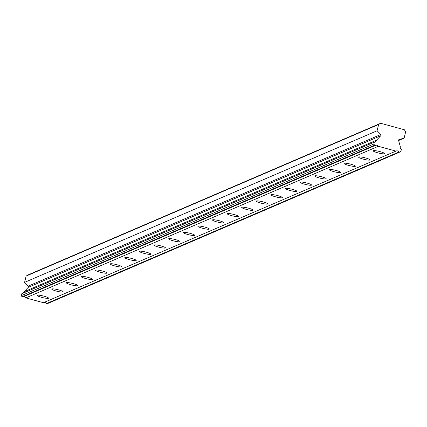 <?xml version="1.0" encoding="UTF-8"?>
<svg xmlns="http://www.w3.org/2000/svg" width="427" height="427" viewBox="0 0 427 427"><rect width="100%" height="100%" fill="white"/><g stroke="black" fill="none" stroke-linecap="round" stroke-linejoin="round"><path stroke-width="0.64" d="M380.665 123.27L378.632 124.476L377.1 130.763L380.82 134.494A0.838 0.817 -113.3 0 1 380.767 135.743L376.486 140.205A2.423 2.354 -113.3 0 1 374.33 142.122L373.865 144.027L374.586 145.255L375.258 145.442A2.423 2.354 -113.3 0 1 378.343 146.285L395.936 151.099A2.423 2.354 -113.3 0 1 399.021 151.943L399.693 152.129L400.884 151.42L401.348 149.514A2.423 2.354 -113.3 0 1 400.339 146.728L398.631 140.632A0.838 0.817 -113.3 0 1 399.16 139.512L404.118 138.156L405.65 131.868L404.422 129.771L380.665 123.27L28.15 274.871L26.116 276.082L24.585 282.37L28.305 286.095A0.838 0.817 66.7 0 1 28.251 287.35L23.971 291.806A2.423 2.354 -113.3 0 1 23.282 293.098M37.282 295.238A5.871 0.854 -166.3 0 0 37.138 295.372A5.871 0.854 -166.3 0 0 42.097 297.454A5.871 0.854 -166.3 0 0 48.406 298.286A5.871 0.854 -166.3 0 0 48.545 298.153A5.871 0.854 -166.3 0 0 43.586 296.071A5.871 0.854 -166.3 0 0 37.282 295.238M373.358 150.704A5.871 0.854 -166.3 0 0 373.214 150.838A5.871 0.854 -166.3 0 0 378.178 152.919A5.871 0.854 -166.3 0 0 384.481 153.747A5.871 0.854 -166.3 0 0 384.626 153.619A5.871 0.854 -166.3 0 0 379.662 151.532A5.871 0.854 -166.3 0 0 373.358 150.704M358.744 156.987A5.871 0.854 -166.3 0 0 358.605 157.12A5.871 0.854 -166.3 0 0 363.564 159.202A5.871 0.854 -166.3 0 0 369.867 160.034A5.871 0.854 -166.3 0 0 370.012 159.901A5.871 0.854 -166.3 0 0 365.053 157.819A5.871 0.854 -166.3 0 0 358.744 156.987M344.13 163.274A5.871 0.854 -166.3 0 0 343.991 163.402A5.871 0.854 -166.3 0 0 348.95 165.484A5.871 0.854 -166.3 0 0 355.259 166.316A5.871 0.854 -166.3 0 0 355.397 166.183A5.871 0.854 -166.3 0 0 350.439 164.101A5.871 0.854 -166.3 0 0 344.13 163.274M329.521 169.556A5.871 0.854 -166.3 0 0 329.377 169.69A5.871 0.854 -166.3 0 0 334.341 171.771A5.871 0.854 -166.3 0 0 340.645 172.599A5.871 0.854 -166.3 0 0 340.789 172.471A5.871 0.854 -166.3 0 0 335.825 170.384A5.871 0.854 -166.3 0 0 329.521 169.556M314.907 175.839A5.871 0.854 -166.3 0 0 314.768 175.972A5.871 0.854 -166.3 0 0 319.727 178.054A5.871 0.854 -166.3 0 0 326.036 178.886A5.871 0.854 -166.3 0 0 326.175 178.753A5.871 0.854 -166.3 0 0 321.216 176.671A5.871 0.854 -166.3 0 0 314.907 175.839M300.298 182.126A5.871 0.854 -166.3 0 0 300.154 182.254A5.871 0.854 -166.3 0 0 305.113 184.341A5.871 0.854 -166.3 0 0 311.422 185.169A5.871 0.854 -166.3 0 0 311.566 185.035A5.871 0.854 -166.3 0 0 306.602 182.953A5.871 0.854 -166.3 0 0 300.298 182.126M285.684 188.408A5.871 0.854 -166.3 0 0 285.54 188.542A5.871 0.854 -166.3 0 0 290.504 190.623A5.871 0.854 -166.3 0 0 296.808 191.451A5.871 0.854 -166.3 0 0 296.952 191.323A5.871 0.854 -166.3 0 0 291.993 189.241A5.871 0.854 -166.3 0 0 285.684 188.408M271.07 194.691A5.871 0.854 -166.3 0 0 270.931 194.824A5.871 0.854 -166.3 0 0 275.89 196.906A5.871 0.854 -166.3 0 0 282.199 197.738A5.871 0.854 -166.3 0 0 282.338 197.605A5.871 0.854 -166.3 0 0 277.379 195.523A5.871 0.854 -166.3 0 0 271.07 194.691M256.462 200.978A5.871 0.854 -166.3 0 0 256.317 201.106A5.871 0.854 -166.3 0 0 261.281 203.193A5.871 0.854 -166.3 0 0 267.585 204.021A5.871 0.854 -166.3 0 0 267.729 203.887A5.871 0.854 -166.3 0 0 262.765 201.806A5.871 0.854 -166.3 0 0 256.462 200.978M241.847 207.26A5.871 0.854 -166.3 0 0 241.709 207.394A5.871 0.854 -166.3 0 0 246.667 209.476A5.871 0.854 -166.3 0 0 252.976 210.308A5.871 0.854 -166.3 0 0 253.115 210.175A5.871 0.854 -166.3 0 0 248.156 208.093A5.871 0.854 -166.3 0 0 241.847 207.26M227.239 213.543A5.871 0.854 -166.3 0 0 227.095 213.676A5.871 0.854 -166.3 0 0 232.053 215.758A5.871 0.854 -166.3 0 0 238.362 216.59A5.871 0.854 -166.3 0 0 238.501 216.457A5.871 0.854 -166.3 0 0 233.542 214.375A5.871 0.854 -166.3 0 0 227.239 213.543M212.625 219.83A5.871 0.854 -166.3 0 0 212.481 219.964A5.871 0.854 -166.3 0 0 217.444 222.045A5.871 0.854 -166.3 0 0 223.748 222.873A5.871 0.854 -166.3 0 0 223.892 222.745A5.871 0.854 -166.3 0 0 218.928 220.658A5.871 0.854 -166.3 0 0 212.625 219.83M198.011 226.113A5.871 0.854 -166.3 0 0 197.872 226.246A5.871 0.854 -166.3 0 0 202.83 228.328A5.871 0.854 -166.3 0 0 209.139 229.16A5.871 0.854 -166.3 0 0 209.278 229.027A5.871 0.854 -166.3 0 0 204.319 226.945A5.871 0.854 -166.3 0 0 198.011 226.113M183.402 232.4A5.871 0.854 -166.3 0 0 183.258 232.528A5.871 0.854 -166.3 0 0 188.222 234.61A5.871 0.854 -166.3 0 0 194.525 235.442A5.871 0.854 -166.3 0 0 194.669 235.309A5.871 0.854 -166.3 0 0 189.705 233.227A5.871 0.854 -166.3 0 0 183.402 232.4M168.788 238.682A5.871 0.854 -166.3 0 0 168.649 238.816A5.871 0.854 -166.3 0 0 173.608 240.897A5.871 0.854 -166.3 0 0 179.911 241.725A5.871 0.854 -166.3 0 0 180.055 241.597A5.871 0.854 -166.3 0 0 175.097 239.51A5.871 0.854 -166.3 0 0 168.788 238.682M154.174 244.965A5.871 0.854 -166.3 0 0 154.035 245.098A5.871 0.854 -166.3 0 0 158.993 247.18A5.871 0.854 -166.3 0 0 165.302 248.012A5.871 0.854 -166.3 0 0 165.441 247.879A5.871 0.854 -166.3 0 0 160.483 245.797A5.871 0.854 -166.3 0 0 154.174 244.965M139.565 251.252A5.871 0.854 -166.3 0 0 139.421 251.38A5.871 0.854 -166.3 0 0 144.385 253.462A5.871 0.854 -166.3 0 0 150.688 254.295A5.871 0.854 -166.3 0 0 150.832 254.161A5.871 0.854 -166.3 0 0 145.869 252.079A5.871 0.854 -166.3 0 0 139.565 251.252M124.951 257.534A5.871 0.854 -166.3 0 0 124.812 257.668A5.871 0.854 -166.3 0 0 129.771 259.749A5.871 0.854 -166.3 0 0 136.08 260.577A5.871 0.854 -166.3 0 0 136.218 260.449A5.871 0.854 -166.3 0 0 131.26 258.362A5.871 0.854 -166.3 0 0 124.951 257.534M110.342 263.817A5.871 0.854 -166.3 0 0 110.198 263.95A5.871 0.854 -166.3 0 0 115.162 266.032A5.871 0.854 -166.3 0 0 121.465 266.864A5.871 0.854 -166.3 0 0 121.61 266.731A5.871 0.854 -166.3 0 0 116.646 264.649A5.871 0.854 -166.3 0 0 110.342 263.817M95.728 270.104A5.871 0.854 -166.3 0 0 95.584 270.232A5.871 0.854 -166.3 0 0 100.548 272.319A5.871 0.854 -166.3 0 0 106.851 273.147A5.871 0.854 -166.3 0 0 106.996 273.013A5.871 0.854 -166.3 0 0 102.037 270.931A5.871 0.854 -166.3 0 0 95.728 270.104M81.114 276.386A5.871 0.854 -166.3 0 0 80.975 276.52A5.871 0.854 -166.3 0 0 85.934 278.601A5.871 0.854 -166.3 0 0 92.243 279.429A5.871 0.854 -166.3 0 0 92.381 279.301A5.871 0.854 -166.3 0 0 87.423 277.219A5.871 0.854 -166.3 0 0 81.114 276.386M66.505 282.669A5.871 0.854 -166.3 0 0 66.361 282.802A5.871 0.854 -166.3 0 0 71.325 284.884A5.871 0.854 -166.3 0 0 77.629 285.716A5.871 0.854 -166.3 0 0 77.773 285.583A5.871 0.854 -166.3 0 0 72.809 283.501A5.871 0.854 -166.3 0 0 66.505 282.669M51.891 288.956A5.871 0.854 -166.3 0 0 51.752 289.084A5.871 0.854 -166.3 0 0 56.711 291.171A5.871 0.854 -166.3 0 0 63.02 291.999A5.871 0.854 -166.3 0 0 63.159 291.865A5.871 0.854 -166.3 0 0 58.2 289.784A5.871 0.854 -166.3 0 0 51.891 288.956M399.693 152.129L47.178 303.73L46.506 303.549A2.423 2.354 -113.3 0 0 43.757 302.556M23.079 296.898A2.423 2.354 -113.3 0 1 25.828 297.891L43.421 302.706L395.936 151.099M375.258 145.442L22.743 297.043L22.071 296.861L21.35 295.633L21.814 293.728L374.33 142.122M378.632 124.476L26.116 276.082M399.021 151.943L46.506 303.549M25.828 297.891L378.343 146.285M373.865 144.027L21.35 295.633M23.971 291.806L376.486 140.205M28.251 287.35L380.767 135.743M24.585 282.37L377.1 130.763M398.594 140.531L404.118 138.156M22.071 296.861L374.586 145.255M380.82 134.494L28.305 286.095"/></g></svg>
